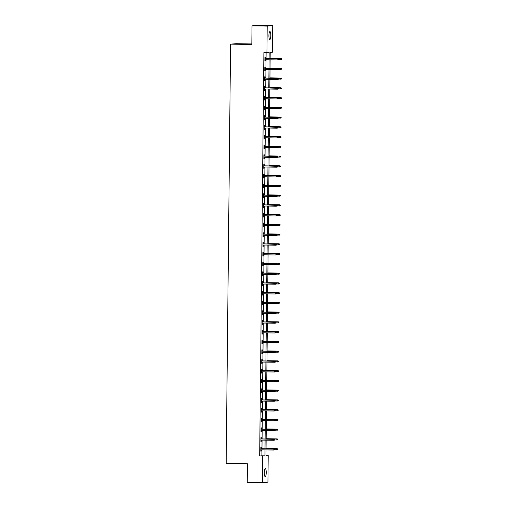 <?xml version="1.0" encoding="UTF-8"?>
<svg xmlns="http://www.w3.org/2000/svg" width="508" height="508" viewBox="0 0 508 508"><rect width="100%" height="100%" fill="white"/><g stroke="black" fill="none" stroke-linecap="round" stroke-linejoin="round"><path stroke-width="0.76" d="M264.331 472.757A4 0.953 -89.1 0 1 265.347 468.681A4 0.953 -89.1 0 1 266.23 472.605A4 0.953 -89.1 0 1 265.22 476.682A4 0.953 -89.1 0 1 264.331 472.757M268.91 35.643A4 0.953 -89.1 0 1 269.926 31.56A4 0.953 -89.1 0 1 270.808 35.484A4 0.953 -89.1 0 1 269.792 39.567A4 0.953 -89.1 0 1 268.91 35.643M251.835 43.942L236.074 43.688L230.569 44.145L226.181 463.385L247.44 463.728L247.244 482.359L262.433 482.6L262.706 456.032L264.941 455.847L264.998 449.891M230.569 44.145L251.828 44.488L252.025 25.857L257.524 25.4L272.713 25.641L272.434 52.216L270.205 52.4L270.135 58.649M265.982 455.536L268.211 455.574L267.932 482.143L262.433 482.6M269.1 58.63L269.164 52.483L263.893 52.622L259.671 455.981L261.899 455.797L261.963 449.84M261.976 448.691L262.065 440.087M262.077 438.937L262.166 430.333M262.179 429.184L262.268 420.586M262.28 419.43L262.369 410.832M262.382 409.677L262.477 401.079M262.484 399.923L262.579 391.325M262.592 390.176L262.68 381.572M262.693 380.422L262.782 371.818M262.795 370.669L262.884 362.064M262.896 360.915L262.985 352.317M262.998 351.161L263.087 342.563M263.1 341.408L263.188 332.81M263.201 331.66L263.29 323.056M263.303 321.907L263.392 313.303M263.404 312.153L263.493 303.549M263.506 302.4L263.595 293.795M263.608 292.646L263.703 284.048M263.709 282.892L263.804 274.295M263.817 273.139L263.906 264.541M263.919 263.392L264.008 254.787M264.02 253.638L264.109 245.034M264.122 243.884L264.211 235.28M264.224 234.131L264.312 225.533M264.325 224.377L264.414 215.779M264.427 214.624L264.516 206.026M264.528 204.87L264.617 196.272M264.63 195.123L264.719 186.519M264.731 185.369L264.82 176.765M264.833 175.616L264.928 167.011M264.935 165.862L265.03 157.264M265.043 156.108L265.132 147.511M265.144 146.355L265.233 137.757M265.246 136.601L265.335 128.003M265.347 126.854L265.436 118.25M265.449 117.1L265.538 108.496M265.551 107.347L265.64 98.743M265.652 97.593L265.741 88.995M265.754 87.84L265.843 79.242M265.855 78.086L265.944 69.488M265.957 68.332L266.046 59.734M266.059 58.585L266.122 52.654M265.284 58.572L265.297 57.252L264.922 57.283L264.884 61.036L265.259 61.004L265.271 59.722M265.176 68.326L265.195 67.005L264.82 67.037L264.782 70.79L265.151 70.758L265.17 69.475M265.074 78.073L265.093 76.759L264.719 76.791L264.681 80.537L265.049 80.512L265.068 79.229M264.973 87.827L264.992 86.512L264.617 86.544L264.579 90.291L264.947 90.259L264.96 88.983M264.871 97.58L264.884 96.266L264.516 96.291L264.478 100.044L264.846 100.013L264.858 98.73M264.77 107.334L264.782 106.013L264.414 106.045L264.376 109.798L264.744 109.766L264.757 108.483M264.668 117.088L264.681 115.767L264.312 115.799L264.274 119.551L264.643 119.52L264.655 118.237M264.566 126.841L264.579 125.52L264.211 125.552L264.166 129.305L264.541 129.273L264.554 127.991M264.465 136.589L264.478 135.274L264.109 135.306L264.065 139.052L264.439 139.027L264.452 137.744M264.363 146.342L264.376 145.028L264.001 145.059L263.963 148.806L264.338 148.774L264.351 147.498M264.262 156.096L264.274 154.781L263.9 154.807L263.862 158.559L264.236 158.528L264.249 157.251M264.16 165.849L264.173 164.529L263.798 164.56L263.76 168.313L264.135 168.281L264.147 166.999M264.058 175.603L264.071 174.282L263.696 174.314L263.658 178.067L264.033 178.035L264.046 176.752M263.95 185.356L263.969 184.036L263.595 184.067L263.557 187.82L263.925 187.789L263.944 186.506M263.849 195.11L263.868 193.789L263.493 193.821L263.455 197.574L263.823 197.542L263.843 196.259M263.747 204.857L263.76 203.543L263.392 203.575L263.354 207.321L263.722 207.296L263.735 206.013M263.646 214.611L263.658 213.296L263.29 213.328L263.252 217.075L263.62 217.043L263.633 215.767M263.544 224.365L263.557 223.05L263.188 223.076L263.15 226.828L263.519 226.797L263.531 225.52M263.442 234.118L263.455 232.797L263.087 232.829L263.049 236.582L263.417 236.55L263.43 235.268M263.341 243.872L263.354 242.551L262.985 242.583L262.941 246.336L263.315 246.304L263.328 245.021M263.239 253.625L263.252 252.305L262.884 252.336L262.839 256.089L263.214 256.057L263.227 254.775M263.138 263.379L263.15 262.058L262.776 262.09L262.738 265.843L263.112 265.811L263.125 264.528M263.036 273.126L263.049 271.812L262.674 271.844L262.636 275.59L263.011 275.565L263.023 274.282M262.934 282.88L262.947 281.565L262.572 281.597L262.534 285.344L262.909 285.312L262.922 284.036M262.833 292.633L262.846 291.319L262.471 291.344L262.433 295.097L262.807 295.065L262.82 293.789M262.725 302.387L262.744 301.066L262.369 301.098L262.331 304.851L262.7 304.819L262.719 303.536M262.623 312.141L262.642 310.82L262.268 310.852L262.23 314.604L262.598 314.573L262.611 313.29M262.522 321.894L262.534 320.573L262.166 320.605L262.128 324.358L262.496 324.326L262.509 323.044M262.42 331.648L262.433 330.327L262.065 330.359L262.026 334.112L262.395 334.08L262.407 332.797M262.319 341.395L262.331 340.081L261.963 340.112L261.925 343.859L262.293 343.833L262.306 342.551M262.217 351.149L262.23 349.834L261.861 349.866L261.823 353.612L262.191 353.581L262.204 352.304M262.115 360.902L262.128 359.588L261.76 359.613L261.715 363.366L262.09 363.334L262.103 362.052M262.014 370.656L262.026 369.335L261.658 369.367L261.614 373.12L261.988 373.088L262.001 371.805M261.912 380.409L261.925 379.089L261.55 379.12L261.512 382.873L261.887 382.841L261.899 381.559M261.81 390.163L261.823 388.842L261.449 388.874L261.41 392.627L261.785 392.595L261.798 391.312M261.709 399.917L261.722 398.596L261.347 398.628L261.309 402.38L261.684 402.349L261.696 401.066M261.607 409.664L261.62 408.349L261.245 408.381L261.207 412.128L261.582 412.102L261.595 410.82M261.499 419.418L261.518 418.103L261.144 418.135L261.106 421.881L261.474 421.85L261.493 420.573M261.398 429.171L261.417 427.857L261.042 427.882L261.004 431.635L261.372 431.603L261.385 430.32M261.296 438.925L261.309 437.604L260.941 437.636L260.902 441.389L261.271 441.357L261.283 440.074M261.195 448.678L261.207 447.358L260.839 447.389L260.801 451.142L261.169 451.11L261.182 449.828M252.025 25.857L267.208 26.099L272.713 25.641M259.671 455.981L262.706 456.032M266.935 52.667L267.208 26.099M265.011 448.735L265.1 440.138M265.113 438.988L265.208 430.384M265.214 429.235L265.309 420.63M265.322 419.481L265.411 410.877M265.424 409.727L265.513 401.13M265.525 399.974L265.614 391.376M265.627 390.22L265.716 381.622M265.728 380.467L265.817 371.869M265.83 370.719L265.919 362.115M265.932 360.966L266.021 352.361M266.033 351.212L266.122 342.608M266.135 341.459L266.224 332.861M266.236 331.705L266.325 323.107M266.338 321.951L266.433 313.353M266.44 312.198L266.535 303.6M266.548 302.451L266.637 293.846M266.649 292.697L266.738 284.093M266.751 282.943L266.84 274.339M266.852 273.19L266.941 264.592M266.954 263.436L267.043 254.838M267.056 253.683L267.144 245.085M267.157 243.935L267.246 235.331M267.259 234.182L267.348 225.577M267.36 224.428L267.449 215.824M267.462 214.674L267.551 206.07M267.564 204.921L267.659 196.323M267.665 195.167L267.76 186.569M267.773 185.414L267.862 176.816M267.875 175.666L267.964 167.062M267.976 165.913L268.065 157.309M268.078 156.159L268.167 147.555M268.18 146.406L268.268 137.808M268.281 136.652L268.37 128.054M268.383 126.898L268.472 118.301M268.484 117.145L268.573 108.547M268.586 107.398L268.675 98.793M268.688 97.644L268.776 89.04M268.789 87.89L268.884 79.286M268.891 78.137L268.986 69.539M268.999 68.383L269.088 59.785M266.04 449.904L265.976 455.759L268.211 455.574M270.123 59.798L270.034 68.402M270.021 69.552L269.932 78.156M269.919 79.305L269.831 87.909M269.818 89.059L269.729 97.657M269.716 98.812L269.627 107.41M269.615 108.566L269.526 117.164M269.513 118.313L269.424 126.917M269.411 128.067L269.323 136.671M269.31 137.82L269.221 146.425M269.208 147.574L269.119 156.172M269.107 157.328L269.011 165.925M269.005 167.081L268.91 175.679M268.897 176.835L268.808 185.433M268.796 186.582L268.707 195.186M268.694 196.336L268.605 204.94M268.592 206.089L268.503 214.694M268.491 215.843L268.402 224.441M268.389 225.596L268.3 234.194M268.288 235.35L268.199 243.948M268.186 245.104L268.097 253.702M268.084 254.851L267.995 263.455M267.983 264.604L267.887 273.209M267.881 274.358L267.786 282.962M267.779 284.112L267.684 292.71M267.672 293.865L267.583 302.463M267.57 303.619L267.481 312.217M267.468 313.373L267.379 321.97M267.367 323.12L267.278 331.724M267.265 332.873L267.176 341.478M267.164 342.627L267.075 351.231M267.062 352.381L266.973 360.978M266.96 362.134L266.871 370.732M266.859 371.888L266.77 380.486M266.757 381.635L266.662 390.239M266.656 391.389L266.56 399.993M266.554 401.142L266.459 409.746M266.446 410.896L266.357 419.5M266.344 420.649L266.255 429.247M266.243 430.403L266.154 439.001M266.141 440.157L266.052 448.755M261.899 455.797L264.941 455.847M264.884 60.998L265.259 61.004M264.782 70.752L265.151 70.758M264.681 80.505L265.049 80.512M264.579 90.253L264.947 90.259M264.478 100.006L264.846 100.013M264.376 109.76L264.744 109.766M264.274 119.513L264.643 119.52M264.173 129.267L264.541 129.273M264.065 139.021L264.439 139.027M263.963 148.774L264.338 148.774M263.862 158.521L264.236 158.528M263.76 168.275L264.135 168.281M263.658 178.029L264.033 178.035M263.557 187.782L263.925 187.789M263.455 197.536L263.823 197.542M263.354 207.289L263.722 207.296M263.252 217.043L263.62 217.043M263.15 226.79L263.519 226.797M263.049 236.544L263.417 236.55M262.947 246.297L263.315 246.304M262.839 256.051L263.214 256.057M262.738 265.805L263.112 265.811M262.636 275.558L263.011 275.565M262.534 285.305L262.909 285.312M262.433 295.059L262.807 295.065M262.331 304.813L262.7 304.819M262.23 314.566L262.598 314.573M262.128 324.32L262.496 324.326M262.026 334.074L262.395 334.08M261.925 343.827L262.293 343.833M261.823 353.574L262.191 353.581M261.715 363.328L262.09 363.334M261.614 373.082L261.988 373.088M261.512 382.835L261.887 382.841M261.41 392.589L261.785 392.595M261.309 402.342L261.684 402.349M261.207 412.096L261.582 412.102M261.106 421.843L261.474 421.85M261.004 431.597L261.372 431.603M260.902 441.35L261.271 441.357M260.801 451.104L261.169 451.11M281.813 59.423L281.819 58.795L281.813 59.423L281.083 59.658L278.841 59.646L278.848 59.042L278.841 59.671L277.838 59.925L264.897 59.715M278.117 58.776L264.909 58.566L278.848 59.042M278.689 59.684L277.838 59.925L277.851 58.801L278.695 59.055M281.667 59.436L280.81 59.677L281.089 58.528L270.142 58.357M281.673 58.807L270.142 58.382M281.089 58.528L281.819 58.795M278.74 69.425L278.746 68.796L278.74 69.425L277.736 69.679L264.795 69.469M278.587 69.437L277.736 69.679L278.016 68.529L264.808 68.32M278.594 68.809L264.808 68.345M278.746 68.796L278.016 68.529M278.638 79.172L278.644 78.55L278.638 79.172L277.635 79.432L264.693 79.223M278.486 79.184L277.635 79.432L277.914 78.283L264.706 78.067M278.492 78.562L264.706 78.099M278.644 78.55L277.914 78.283M281.711 69.177L281.565 68.561L281.711 69.177L280.708 69.431L280.988 68.282L270.04 68.104M281.565 68.561L270.04 68.135M281.559 69.19L278.74 69.399M280.988 68.282L281.718 68.548M281.61 78.93L281.464 78.315L281.61 78.93L280.606 79.184L280.886 78.035L269.939 77.857M281.464 78.315L269.939 77.883M281.457 78.943L278.638 79.153M280.886 78.035L281.616 78.302M278.53 88.925L278.543 88.303L278.53 88.925L277.533 89.179L264.592 88.976M278.384 88.938L277.533 89.179L277.812 88.036L264.604 87.821M278.39 88.316L264.604 87.846M278.543 88.303L277.812 88.036M278.428 98.679L278.435 98.057L278.428 98.679L277.431 98.933L264.49 98.73M278.282 98.692L277.431 98.933L277.711 97.79L264.503 97.574M278.289 98.069L264.503 97.599M278.435 98.057L277.711 97.79M278.327 108.433L278.333 107.81L278.327 108.433L277.33 108.687L264.389 108.477M278.181 108.445L277.33 108.687L277.609 107.537L264.401 107.328M278.187 107.817L264.401 107.353M278.333 107.81L277.609 107.537M281.508 88.678L281.362 88.068L281.508 88.678L280.505 88.938L280.784 87.789L269.837 87.611M281.362 88.068L269.837 87.636M281.356 88.69L278.536 88.906M280.784 87.789L281.515 88.055M280.683 97.542L269.729 97.365L280.683 97.542L281.413 97.809L281.254 98.444L281.413 97.809M281.407 98.431L278.428 98.654M281.254 98.444L280.403 98.685L280.416 97.561L281.261 97.822M281.305 108.185L281.159 107.575L281.305 108.185L280.302 108.439L280.581 107.296L269.627 107.118M281.159 107.575L269.627 107.144M281.153 108.198L278.327 108.407M280.581 107.296L281.311 107.563M281.197 117.939L281.057 117.329L281.197 117.939L280.2 118.193L280.479 117.043L269.526 116.872M281.057 117.329L269.526 116.897M281.051 117.951L278.225 118.161L278.232 117.558L278.225 118.186L277.228 118.44L264.287 118.231M280.479 117.043L281.203 117.316M281.095 127.692L280.956 127.076L281.095 127.692L280.099 127.946L280.378 126.797L269.424 126.625M280.956 127.076L269.424 126.651M280.949 127.705L278.124 127.914M280.378 126.797L281.102 127.064M280.994 137.446L280.854 136.83L280.994 137.446L279.997 137.7L280.276 136.55L269.323 136.373M280.854 136.83L269.323 136.404M280.848 137.458L278.022 137.668M280.276 136.55L281 136.817M280.892 147.199L280.753 146.583L280.892 147.199L279.895 147.453L280.175 146.304L269.221 146.126M280.753 146.583L269.221 146.152M280.746 147.212L277.92 147.422M280.175 146.304L280.899 146.571M280.073 156.058L269.119 155.88L280.073 156.058L280.797 156.324L280.645 156.959L280.797 156.324M280.791 156.947L277.819 157.175M280.645 156.959L279.794 157.207L279.8 156.077L280.651 156.337M280.689 166.7L280.549 166.091L280.689 166.7L279.686 166.954L279.965 165.811L269.018 165.633M280.549 166.091L269.018 165.659M280.543 166.713L277.717 166.922M279.965 165.811L280.695 166.078M280.587 176.454L280.448 175.844L280.587 176.454L279.584 176.708L279.864 175.565L268.916 175.387M280.448 175.844L268.916 175.412M280.441 176.466L277.616 176.676L277.622 176.079L277.616 176.701L276.612 176.955L263.671 176.746M279.864 175.565L280.594 175.831M280.486 186.207L280.34 185.591L280.486 186.207L279.483 186.461L279.762 185.312L268.815 185.141M280.34 185.591L268.815 185.166M280.333 186.22L277.514 186.43M279.762 185.312L280.492 185.585M280.384 195.961L280.238 195.345L280.384 195.961L279.381 196.215L279.66 195.066L268.713 194.894M280.238 195.345L268.713 194.92M280.232 195.974L277.412 196.183M279.66 195.066L280.391 195.332M280.283 205.715L280.137 205.099L280.283 205.715L279.279 205.969L279.559 204.819L268.611 204.641M280.137 205.099L268.611 204.673M280.13 205.727L277.311 205.937M279.559 204.819L280.289 205.086M279.457 214.573L268.503 214.395L279.457 214.573L280.187 214.84L280.029 215.475L280.187 214.84M280.181 215.468L277.203 215.69M280.029 215.475L279.178 215.722L279.19 214.592L280.035 214.852M280.079 225.215L279.933 224.606L280.079 225.215L279.076 225.476L279.356 224.326L268.402 224.149M279.933 224.606L268.402 224.174M279.927 225.228L277.101 225.444L277.108 224.841L277.101 225.463L276.104 225.717L263.163 225.514M279.356 224.326L280.086 224.593M279.971 234.969L279.832 234.359L279.971 234.969L278.975 235.223L279.254 234.08L268.3 233.902M279.832 234.359L268.3 233.928M279.825 234.982L277 235.191L277.006 234.594L277 235.217L276.003 235.471L263.061 235.261M279.254 234.08L279.978 234.347M279.87 244.723L279.73 244.113L279.87 244.723L278.873 244.977L279.152 243.827L268.199 243.656M279.73 244.113L268.199 243.681M279.724 244.735L276.898 244.945M279.152 243.827L279.876 244.1M279.768 254.476L279.629 253.86L279.768 254.476L278.771 254.73L279.051 253.581L268.097 253.409M279.629 253.86L268.097 253.435M279.622 254.489L276.796 254.699M279.051 253.581L279.775 253.854M278.949 263.334L267.995 263.163L278.949 263.334L279.673 263.601L279.521 264.243L279.673 263.601M279.667 264.23L276.695 264.452M279.521 264.243L278.67 264.484L278.682 263.36L279.527 263.614M277.508 117.291L264.3 117.081L278.232 117.558M278.079 118.199L277.228 118.44L277.241 117.316L278.086 117.57M278.124 127.94L278.13 127.311L278.124 127.94L277.127 128.194L264.185 127.984M277.978 127.953L277.127 128.194L277.406 127.044L264.198 126.835M277.984 127.324L264.192 126.86M278.13 127.311L277.406 127.044M278.022 137.693L278.028 137.065L278.022 137.693L277.025 137.947L264.084 137.738M277.876 137.706L277.025 137.947L277.305 136.798L264.09 136.589M277.882 137.077L264.09 136.614M278.028 137.065L277.305 136.798M277.92 147.441L277.927 146.818L277.92 147.441L276.917 147.701L263.976 147.491M277.774 147.453L276.917 147.701L277.197 146.552L263.989 146.336M277.781 146.831L263.989 146.368M277.927 146.818L277.197 146.552M277.819 157.194L277.825 156.572L277.819 157.194L276.816 157.448L263.874 157.245M277.666 157.207L276.816 157.448L277.095 156.305L263.887 156.089M277.679 156.585L263.887 156.115M277.825 156.572L277.095 156.305M277.717 166.948L277.724 166.326L277.717 166.948L276.714 167.202L263.773 166.992M277.565 166.961L276.714 167.202L276.993 166.059L263.785 165.843M277.571 166.338L263.785 165.868M277.724 166.326L276.993 166.059M276.892 175.806L263.684 175.597L277.622 176.079M277.463 176.714L276.612 176.955L276.625 175.831L277.47 176.085M277.514 186.455L277.52 185.826L277.514 186.455L276.511 186.709L263.569 186.499M277.362 186.468L276.511 186.709L276.79 185.56L263.582 185.35M277.368 185.839L263.582 185.376M277.52 185.826L276.79 185.56M277.412 196.209L277.419 195.58L277.412 196.209L276.409 196.463L263.468 196.253M277.26 196.221L276.409 196.463L276.689 195.313L263.481 195.104M277.266 195.593L263.481 195.129M277.419 195.58L276.689 195.313M277.305 205.962L277.317 205.334L277.305 205.962L276.308 206.216L263.366 206.007M277.158 205.969L276.308 206.216L276.587 205.067L263.379 204.857M277.165 205.346L263.379 204.883M277.317 205.334L276.587 205.067M277.203 215.709L277.209 215.087L277.203 215.709L276.206 215.964L263.265 215.76M277.057 215.722L276.206 215.964L276.485 214.821L263.277 214.605M277.063 215.1L263.277 214.636M277.209 215.087L276.485 214.821M276.955 225.476L276.104 225.717L276.384 224.574L263.176 224.358M276.962 224.854L263.176 224.384M277.108 224.841L276.384 224.574M276.282 234.321L263.074 234.112L277.006 234.594M276.854 235.229L276.003 235.471L276.015 234.347L276.86 234.607M276.898 244.97L276.904 244.342L276.898 244.97L275.901 245.224L262.96 245.015M276.752 244.983L275.901 245.224L276.181 244.075L262.973 243.865M276.758 244.354L262.966 243.891M276.904 244.342L276.181 244.075M276.796 254.724L276.803 254.095L276.796 254.724L275.8 254.978L262.858 254.768M276.65 254.737L275.8 254.978L276.079 253.829L262.865 253.619M276.657 254.108L262.865 253.644M276.803 254.095L276.079 253.829M276.695 264.478L276.701 263.849L276.695 264.478L275.692 264.731L262.75 264.522M276.549 264.49L275.692 264.731L275.971 263.582L262.763 263.373M276.555 263.862L262.763 263.398M276.701 263.849L275.971 263.582M276.593 274.231L276.6 273.602L276.593 274.231L275.59 274.485L262.649 274.276M276.441 274.237L275.59 274.485L275.869 273.336L262.661 273.12M276.454 273.615L262.661 273.152M276.6 273.602L275.869 273.336M279.464 283.737L279.47 283.108L279.464 283.737L278.733 283.966L276.492 283.959L276.498 283.356L276.492 283.978L275.488 284.232L262.547 284.029M276.339 283.991L275.488 284.232L275.768 283.089L262.56 282.873M276.346 283.369L262.56 282.905M276.498 283.356L275.768 283.089M279.362 293.484L279.368 292.862L279.362 293.484L278.632 293.719L276.39 293.707L276.396 293.11L276.39 293.732L275.387 293.986L262.446 293.783M275.666 292.843L262.458 292.627L276.396 293.11M276.238 293.745L275.387 293.986L275.399 292.862L276.244 293.122M276.288 303.486L276.295 302.863L276.288 303.486L275.285 303.74L262.344 303.53M276.136 303.498L275.285 303.74L275.565 302.59L262.357 302.381M276.142 302.876L262.357 302.406M276.295 302.863L275.565 302.59M276.187 313.239L276.193 312.611L276.187 313.239L275.184 313.493L262.242 313.284M276.034 313.252L275.184 313.493L275.463 312.344L262.255 312.134M276.041 312.623L262.255 312.16M276.193 312.611L275.463 312.344M276.079 322.993L276.085 322.364L276.079 322.993L275.082 323.247L262.141 323.037M275.933 323.005L275.082 323.247L275.361 322.097L262.153 321.888M275.939 322.377L262.153 321.913M276.085 322.364L275.361 322.097M275.977 332.746L275.984 332.118L275.977 332.746L274.98 333L262.039 332.791M275.831 332.759L274.98 333L275.26 331.851L262.052 331.641M275.838 332.13L262.052 331.667M275.984 332.118L275.26 331.851M278.854 342.252L278.86 341.624L278.854 342.252L278.117 342.481L275.876 342.475L275.882 341.871L275.876 342.494L274.879 342.754L261.938 342.544M275.73 342.506L274.879 342.754L275.158 341.605L261.95 341.389M275.736 341.884L261.95 341.42M275.882 341.871L275.158 341.605M278.746 352L278.752 351.377L278.746 352L278.016 352.235L275.774 352.228L275.781 351.625L275.774 352.247L274.777 352.501L261.836 352.298M275.057 351.358L261.849 351.142L275.781 351.625M275.628 352.26L274.777 352.501L274.79 351.377L275.634 351.638M275.673 362.001L275.679 361.379L275.673 362.001L274.676 362.255L261.734 362.052M275.526 362.014L274.676 362.255L274.955 361.112L261.747 360.896M275.533 361.391L261.741 360.921M275.679 361.379L274.955 361.112M275.571 371.754L275.577 371.132L275.571 371.754L274.574 372.008L261.633 371.799M275.425 371.767L274.574 372.008L274.847 370.859L261.639 370.65M275.431 371.145L261.639 370.675M275.577 371.132L274.847 370.859M275.469 381.508L275.476 380.879L275.469 381.508L274.466 381.762L261.525 381.552M275.323 381.521L274.466 381.762L274.745 380.613L261.537 380.403M275.33 380.892L261.537 380.429M275.476 380.879L274.745 380.613M275.368 391.262L275.374 390.633L275.368 391.262L274.364 391.516L261.423 391.306M275.215 391.274L274.364 391.516L274.644 390.366L261.436 390.157M275.222 390.646L261.436 390.182M275.374 390.633L274.644 390.366M278.238 400.768L278.244 400.139L278.238 400.768L277.508 400.996L275.266 400.99L275.12 400.399L275.266 401.015L274.263 401.269L261.322 401.06M274.542 400.12L261.334 399.91L275.272 400.387M275.114 401.028L274.263 401.269L274.276 400.139L275.12 400.399M278.136 410.521L278.143 409.892L278.136 410.521L277.406 410.75L275.165 410.743L275.019 410.153L275.165 410.762L274.161 411.023L261.22 410.813M275.012 410.775L274.161 411.023L274.441 409.873L261.233 409.658M275.019 410.153L261.233 409.689M275.171 410.14L274.441 409.873M275.063 420.516L275.069 419.894L275.063 420.516L274.06 420.77L261.118 420.567M274.911 420.529L274.06 420.77L274.339 419.627L261.131 419.411M274.917 419.906L261.131 419.437M275.069 419.894L274.339 419.627M279.565 273.983L279.425 273.368L279.565 273.983L278.568 274.237L278.848 273.088L267.894 272.91M279.425 273.368L267.894 272.942M279.419 273.996L276.593 274.206M278.848 273.088L279.571 273.355M279.317 283.743L278.46 283.991L278.74 282.842L267.792 282.664M279.324 283.121L267.792 282.689M278.74 282.842L279.47 283.108M279.216 293.497L278.359 293.738L278.638 292.595L267.691 292.418M279.222 292.875L267.691 292.443M278.638 292.595L279.368 292.862M279.26 303.238L279.114 302.628L279.26 303.238L278.257 303.492L278.536 302.349L267.589 302.171M279.114 302.628L267.589 302.197M279.108 303.251L276.288 303.46M278.536 302.349L279.267 302.616M279.159 312.991L279.013 312.382L279.159 312.991L278.155 313.245L278.435 312.096L267.487 311.925M279.013 312.382L267.487 311.95M279.006 313.004L276.187 313.214M278.435 312.096L279.165 312.369M278.333 321.85L267.386 321.678L278.333 321.85L279.063 322.116L278.905 322.758L279.063 322.116M279.057 322.745L276.085 322.967M278.905 322.758L278.054 322.999L278.066 321.875L278.911 322.129M278.956 332.499L278.809 331.883L278.956 332.499L277.952 332.753L278.232 331.603L267.278 331.426M278.809 331.883L267.278 331.457M278.803 332.511L275.977 332.721M278.232 331.603L278.962 331.87M278.702 342.265L277.851 342.506L278.13 341.357L267.176 341.179M278.708 341.636L267.176 341.205M278.13 341.357L278.86 341.624M278.6 352.012L277.749 352.26L278.028 351.111L267.075 350.933M278.606 351.39L267.075 350.958M278.028 351.111L278.752 351.377M278.644 361.753L278.505 361.144L278.644 361.753L277.647 362.007L277.927 360.864L266.973 360.686M278.505 361.144L266.973 360.712M278.498 361.766L275.673 361.975M277.927 360.864L278.651 361.131M278.543 371.507L278.403 370.897L278.543 371.507L277.546 371.761L277.825 370.618L266.871 370.44M278.403 370.897L266.871 370.465M278.397 371.519L275.571 371.729M277.825 370.618L278.549 370.884M277.724 380.365L266.77 380.194L277.724 380.365L278.447 380.638L278.295 381.273L278.447 380.638M278.441 381.26L275.469 381.483M278.295 381.273L277.444 381.514L277.451 380.39L278.301 380.651M278.34 391.014L278.2 390.398L278.34 391.014L277.343 391.268L277.622 390.119L266.668 389.947M278.2 390.398L266.668 389.973M278.194 391.027L275.368 391.236M277.622 390.119L278.346 390.385M278.092 400.78L277.235 401.022L277.514 399.872L266.567 399.694M278.098 400.152L266.567 399.726M277.514 399.872L278.244 400.139M277.99 410.534L277.133 410.775L277.412 409.626L266.465 409.448M277.997 409.905L266.465 409.473M277.412 409.626L278.143 409.892M278.035 420.268L277.889 419.659L278.035 420.268L277.031 420.529L277.311 419.379L266.363 419.202M277.889 419.659L266.363 419.227M277.882 420.281L275.063 420.497M277.311 419.379L278.041 419.646M274.961 430.27L274.968 429.647L274.961 430.27L273.958 430.524L261.017 430.32M274.809 430.282L273.958 430.524L274.237 429.381L261.029 429.165M274.815 429.66L261.029 429.19M274.968 429.647L274.237 429.381M277.933 430.022L277.787 429.412L277.933 430.022L276.93 430.276L277.209 429.133L266.262 428.955M277.787 429.412L266.262 428.981M277.781 430.035L274.961 430.244M277.209 429.133L277.94 429.4M274.853 440.023L274.86 439.401L274.853 440.023L273.856 440.277L260.915 440.068M274.707 440.036L273.856 440.277L274.136 439.128L260.928 438.918M274.714 439.407L260.928 438.944M274.86 439.401L274.136 439.128M277.108 438.887L266.16 438.709L277.108 438.887L277.838 439.153L277.679 439.788L277.838 439.153M277.832 439.776L274.853 439.998M277.679 439.788L276.828 440.03L276.841 438.906L277.685 439.166M274.752 449.777L274.758 449.148L274.752 449.777L273.755 450.031L260.814 449.821M274.606 449.79L273.755 450.031L274.034 448.882L260.826 448.672M274.612 449.161L260.826 448.697M274.758 449.148L274.034 448.882M277.73 449.529L277.584 448.92L277.73 449.529L276.727 449.783L277.006 448.634L266.052 448.462M277.584 448.92L266.052 448.488M277.578 449.542L274.752 449.751M277.006 448.634L277.736 448.907"/></g></svg>
